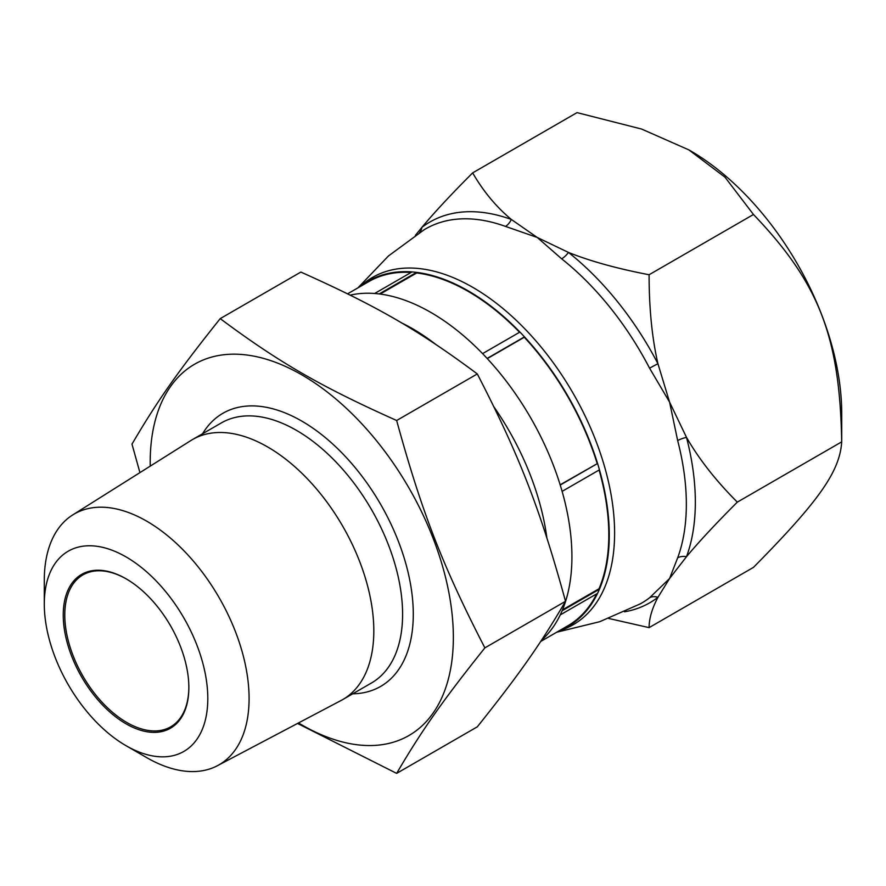 <?xml version="1.0" encoding="UTF-8"?>
<svg xmlns="http://www.w3.org/2000/svg" width="886" height="886" viewBox="0 0 886 886"><rect width="100%" height="100%" fill="white"/><g stroke="black" fill="none" stroke-linecap="round" stroke-linejoin="round"><path stroke-width="1.33" d="M396.651 773.378L477.31 726.819C519.573 673.903 540.327 644.377 565.523 601.306C540.327 509.439 519.573 455.947 477.31 373.936C418.369 330.057 376.871 306.091 300.863 272.068L220.215 318.628C279.145 362.507 320.654 386.473 396.651 420.496C421.858 512.374 442.612 565.855 484.875 647.876C442.612 700.793 421.858 730.319 396.651 773.378L297.541 723.452M139.933 472.615L131.992 444.141C157.187 401.07 177.942 371.544 220.215 318.628M565.523 601.306L484.875 647.876M126.432 579.012A87.736 50.657 -120 0 0 82.952 574.881A87.736 50.657 -120 0 0 64.778 615.05A87.736 50.657 -120 0 0 103.075 703.34A87.736 50.657 -120 0 0 170.677 726.841A87.736 50.657 -120 0 0 188.851 687.115M188.851 687.558A88.81 51.277 60 0 1 126.045 723.818A88.81 51.277 60 0 1 63.249 615.05A88.81 51.277 60 0 1 126.056 578.791A88.81 51.277 60 0 1 188.851 687.558M126.045 745.702L146.688 757.619A144.806 83.605 -120 0 0 217.48 765.681L341.044 700.505A150.144 86.684 -120 0 0 342.716 699.586A150.144 86.684 -120 0 0 373.814 630.854A150.144 86.684 -120 0 0 308.273 479.747A150.144 86.684 -120 0 0 192.572 439.522A150.144 86.684 -120 0 0 190.933 440.508L72.707 514.932A144.806 83.605 -120 0 0 44.3 580.275L44.3 604.108A115.612 66.749 -120 0 0 126.045 745.702A115.612 66.749 -120 0 0 207.8 698.5A115.612 66.749 -120 0 0 126.045 556.906A115.612 66.749 -120 0 0 44.3 604.108M298.493 722.954A214.368 123.763 -120 0 0 453.355 637.366A214.368 123.763 -120 0 0 300.132 373.892A214.368 123.763 -120 0 0 150.232 466.136M217.48 765.681A144.806 83.605 -120 0 0 249.088 698.5A144.806 83.605 -120 0 0 184.831 551.679A144.806 83.605 -120 0 0 72.707 514.932M477.31 373.936L396.651 420.496M350.236 295.138A199.461 115.158 60 0 1 374.656 293.487A199.461 115.158 60 0 1 379.197 293.942A199.461 115.158 60 0 1 482.582 353.625A199.461 115.158 60 0 1 487.134 358.431L524.468 336.868A199.461 115.158 60 0 1 597.574 463.478L560.162 484.808M379.197 293.942L416.542 272.379A199.461 115.158 60 0 1 519.927 332.062A199.461 115.158 60 0 1 524.468 336.868L524.29 337.245A198.807 114.781 60 0 1 597.153 463.444M524.29 337.245L487.289 358.608M487.134 358.431A199.461 115.158 60 0 1 560.229 485.041A199.461 115.158 60 0 1 562.112 491.376L599.457 469.824A199.461 115.158 60 0 1 599.457 589.19L562.112 610.753A199.461 115.158 60 0 1 560.229 614.917A199.461 115.158 60 0 1 541.534 640.179M599.457 469.824A199.461 115.158 60 0 0 597.574 463.478L560.229 485.041M360.79 286.211A199.461 115.158 60 0 1 368.51 281.017A199.461 115.158 60 0 1 411.99 271.924A199.461 115.158 60 0 1 416.542 272.379L416.708 272.966A198.807 114.781 60 0 1 519.573 332.272M416.708 272.966L380.172 294.063M519.927 332.062L482.582 353.625M347.6 293.831L368.831 281.571A198.807 114.781 60 0 1 411.104 272.445M411.99 271.924L374.656 293.487M560.229 614.917L597.574 593.354A199.461 115.158 60 0 1 567.959 626.48A199.461 115.158 60 0 1 559.598 630.555M596.677 593.875A198.807 114.781 60 0 1 567.638 625.915L540.67 641.486M597.574 593.354A199.461 115.158 60 0 0 599.457 589.19L599.025 588.758L562.488 609.845M599.102 470.023A198.807 114.781 60 0 1 599.025 588.758M562.112 491.376A199.461 115.158 60 0 1 571.924 556.729A199.461 115.158 60 0 1 562.112 610.753M688.898 149.911L690.05 150.565A214.478 123.83 60 0 1 841.7 413.241L841.7 441.859C839.817 336.525 819.063 283.044 753.477 214.49L725.003 177.2L688.898 149.911L641.619 129.057L577.041 112.622L472.659 172.881C483.313 191.343 496.204 206.859 511.311 219.44L537.237 237.459L568.469 252.432A12.969 5.981 -51.6 0 1 561.669 258.834A216.051 124.738 60 0 1 649.582 368.211A12.969 0.808 152.5 0 1 657.933 363.725L669.572 402.089L686.506 437.385C699.065 459.225 715.999 480.81 737.318 502.129C715.999 523.449 699.065 541.623 686.506 556.674L669.572 578.525L657.933 597.319C652.041 608.527 649.095 618.627 649.095 627.631L608.704 618.461M649.095 627.631L753.477 567.372C819.063 500.989 839.817 471.463 841.7 441.859L737.318 502.129M753.477 214.49L649.095 274.749C649.095 308.372 652.041 338.031 657.933 363.725A219.839 126.931 -120 0 0 568.469 252.432C590.242 261.16 617.121 268.602 649.095 274.749M677.668 557.826A12.969 9.547 -159.7 0 1 686.506 556.674A219.839 126.931 -120 0 0 686.506 437.385A12.969 4.574 -14.5 0 0 677.668 440.597A216.051 124.738 60 0 1 677.668 557.826L669.572 578.525L649.582 597.773A216.051 124.738 60 0 1 640.157 603.931L599.667 621.717L556.729 632.216M649.582 368.211L669.572 402.089L677.668 440.597M357.922 287.872L388.478 255.943L424.128 229.762A216.051 124.738 60 0 1 505.496 226.406L537.237 237.459L561.669 258.834M624.519 611.805A219.839 126.931 -120 0 0 657.933 597.319A12.969 10.554 52.4 0 0 649.582 597.773M505.496 226.406A12.969 8.738 109.9 0 0 511.311 219.44A219.839 126.931 -120 0 0 421.847 227.425A12.969 10.554 -127.6 0 1 419.543 232.619M415.401 235.322L421.847 227.425C434.406 212.385 451.339 194.2 472.659 172.881M546.861 537.813A192.506 111.149 -120 0 0 494.034 407.017M435.469 344.178A192.506 111.149 -120 0 0 401.07 322.637M352.717 693.816A157.708 91.059 -120 0 0 413.286 614.231A157.708 91.059 -120 0 0 327.975 439.821A157.708 91.059 -120 0 0 202.573 433.752M192.572 439.522L221.356 422.91A150.144 86.684 60 0 1 337.057 463.134A150.144 86.684 60 0 1 402.598 614.231A150.144 86.684 60 0 1 371.5 682.973L342.716 699.586M558.988 630.91A200.557 115.789 -120 0 0 614.607 532.995A200.557 115.789 -120 0 0 524.767 328.761A200.557 115.789 -120 0 0 360.181 286.566"/></g></svg>
